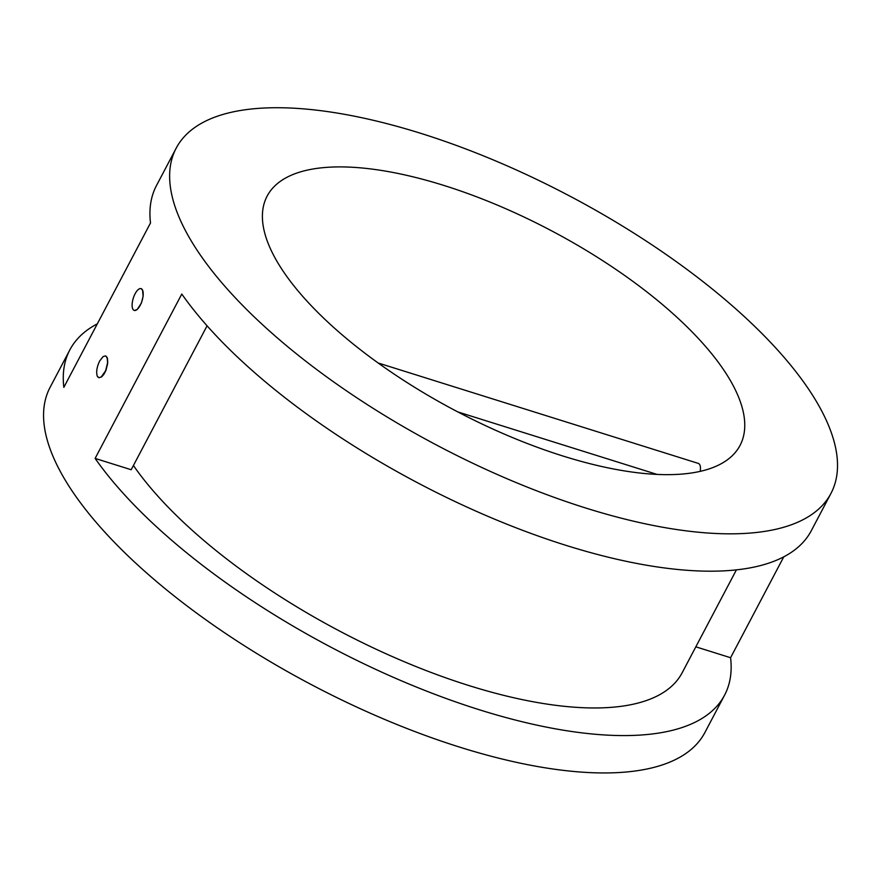 <?xml version="1.0" encoding="UTF-8"?>
<svg xmlns="http://www.w3.org/2000/svg" width="881" height="881" viewBox="0 0 881 881"><rect width="100%" height="100%" fill="white"/><g stroke="black" fill="none" stroke-linecap="round" stroke-linejoin="round"><path stroke-width="1.32" d="M97.791 376.98L97.273 376.132C96.029 372.057 96.822 367.025 99.663 361.001L103.154 356.541L105.621 355.891L107.13 357.444L107.658 363.567L105.973 370.284L103.914 374.293L101.7 376.804L98.925 377.729M105.874 355.99L107.482 358.556L107.713 362.278L105.643 370.681L101.205 377.079L98.793 377.685L97.273 376.132M378.158 362.994L698.369 463.417C700.241 464.232 700.858 466.875 700.23 471.357M141.081 288.638L142.59 290.19A11.42 4.57 107.4 0 1 141.191 303.196A11.42 4.57 107.4 0 1 134.242 310.431A11.42 4.57 107.4 0 1 132.734 308.879A11.42 4.57 107.4 0 1 134.121 295.873A11.42 4.57 107.4 0 1 141.081 288.638A11.42 4.57 107.4 0 1 142.59 290.19L143.107 296.313L141.423 303.031L137.161 309.561L134.408 310.475M830.97 493.393A370.108 141.18 27.8 0 0 836.95 455.973A370.108 141.18 27.8 0 0 526.926 174.801A370.108 141.18 27.8 0 0 176.189 148.162A370.108 141.18 27.8 0 0 586.019 508.106A370.108 141.18 27.8 0 0 830.97 493.393L811.269 530.747A370.108 141.18 27.8 0 1 566.318 545.46A370.108 141.18 27.8 0 1 181.794 294.023L95.115 458.417L131.192 469.738L207.079 325.805M176.189 148.162L156.499 185.528A370.108 141.18 27.8 0 0 150.508 222.948L63.839 387.343A370.108 141.18 27.8 0 1 69.819 349.922A370.108 141.18 27.8 0 1 97.317 323.845M69.819 349.922L50.118 387.277A370.108 141.18 27.8 0 0 459.948 747.22A370.108 141.18 27.8 0 0 704.899 732.507L724.589 695.142A370.108 141.18 27.8 0 0 730.58 657.722L695.836 646.83M133.427 465.498A322.127 122.877 27.8 0 0 431.261 672.522A322.127 122.877 27.8 0 0 682.158 672.765L736.406 569.864M730.58 657.722L783.771 556.825M563.124 456.072A267.295 101.965 27.8 0 0 740.029 445.445A267.295 101.965 27.8 0 0 551.132 230.58A267.295 101.965 27.8 0 0 267.13 196.111A267.295 101.965 27.8 0 0 563.124 456.072M95.115 458.417A370.108 141.18 27.8 0 0 479.649 709.855A370.108 141.18 27.8 0 0 724.589 695.142M457.845 411.934L657.039 474.407"/></g></svg>
